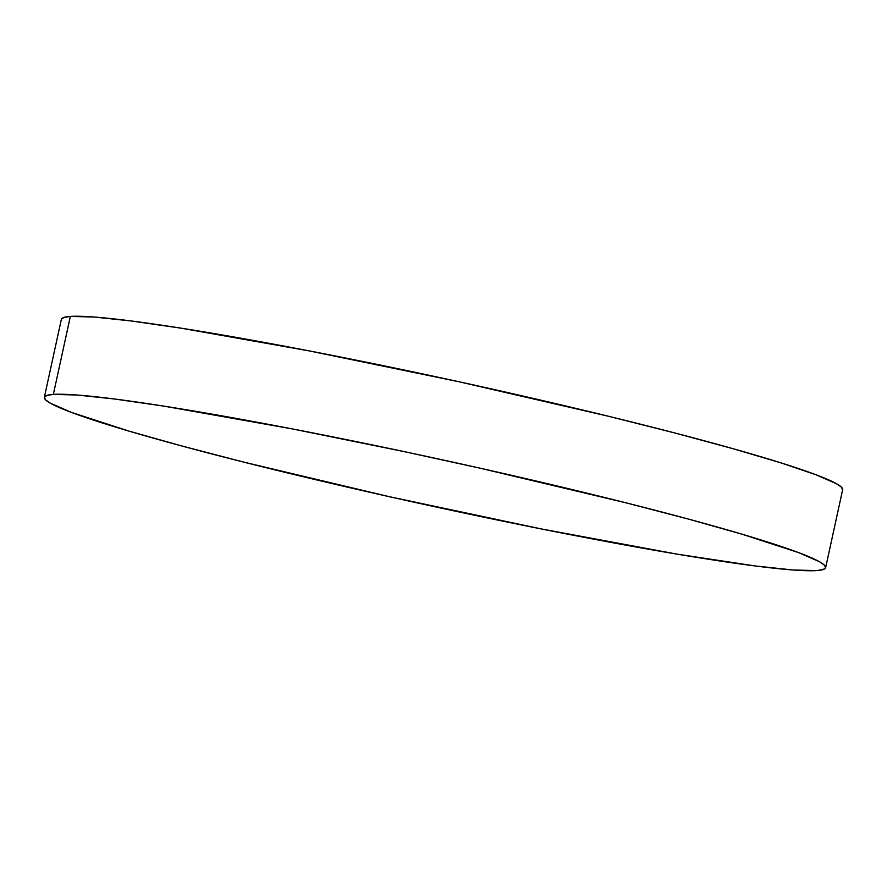 <?xml version="1.0" encoding="UTF-8"?>
<svg xmlns="http://www.w3.org/2000/svg" width="887" height="887" viewBox="0 0 887 887"><rect width="100%" height="100%" fill="white"/><g stroke="black" fill="none" stroke-linecap="round" stroke-linejoin="round"><path stroke-width="1.33" d="M825.642 567.669L842.65 489.679A399.826 23.716 -167.7 0 0 496.509 390.058A399.826 23.716 -167.7 0 0 70.35 316.415A399.826 23.716 -167.7 0 0 61.358 319.331L44.35 397.321A399.826 23.716 12.3 0 1 53.342 394.405L70.35 316.415L53.342 394.405A399.826 23.716 12.3 0 1 479.501 468.059A399.826 23.716 12.3 0 1 825.642 567.669A399.826 23.716 12.3 0 1 816.65 570.585A399.826 23.716 12.3 0 1 390.491 496.942A399.826 23.716 12.3 0 1 44.35 397.321M816.65 570.585L822.992 569.62L825.609 567.813L824.455 565.185L819.555 561.748L798.721 552.645L741.665 534.074L688.545 519.117L625.69 502.741L480.687 468.325L404.117 451.594L292.388 428.92L164.051 406.157L114.345 398.973L76.969 395.003L53.342 394.405L47 395.369L44.383 397.176L45.536 399.815L50.448 403.241L71.27 412.344L128.338 430.916L181.447 445.884L244.302 462.249L389.304 496.676L541.27 528.929L677.047 554.131L755.646 566.017L793.022 569.986L816.65 570.585M842.617 489.824L841.464 487.185L836.552 483.759L815.73 474.656L780.915 462.859L733.46 448.822L675.195 433.067L608.349 416.225L459.444 381.853L309.397 350.93L181.059 328.168L131.354 320.983L93.978 317.014L70.35 316.415L64.008 317.38L61.391 319.187"/></g></svg>
